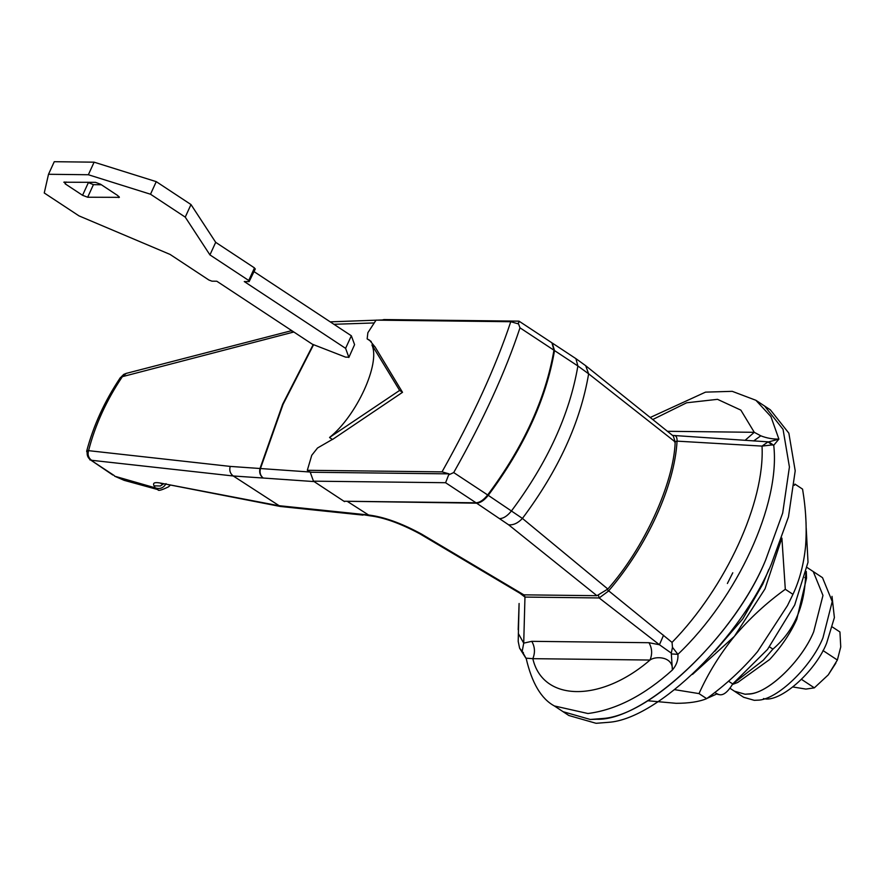 <?xml version="1.0" encoding="UTF-8"?>
<svg xmlns="http://www.w3.org/2000/svg" width="885" height="885" viewBox="0 0 885 885"><rect width="100%" height="100%" fill="white"/><g stroke="black" fill="none" stroke-linecap="round" stroke-linejoin="round"><path stroke-width="1.33" d="M249.139 281.607L244.271 281.552L345.592 348.347L348.823 357.208L345.581 357.131L312.35 344.21L216.814 281.231L211.946 281.176L208.882 280.014L170.097 254.438L78.986 215.874L44.25 192.974L48.509 174.279L88.356 174.743L150.505 194.224L185.242 217.124L209.933 254.902L248.729 280.479L249.139 281.607L255.322 268.885M354.586 344.641L348.834 357.496L354.586 344.641L351.345 335.78L345.592 348.347M119.099 196.636L118.667 197.598L117.982 195.718L100.613 184.257L95.503 182.332L63.786 182.21M64.516 181.967L65.191 183.848L82.559 195.297L87.67 197.233L119.386 197.344M48.509 174.279L54.262 161.701L94.109 162.176L156.258 181.646L190.994 204.557L215.697 242.335L254.482 267.912L248.729 280.479M254.891 269.04L254.482 267.912M254.061 271.64L351.345 335.78M101.355 184.755L93.423 184.655L87.571 182.233M94.109 162.176L88.356 174.743M215.697 242.335L209.933 254.902M190.994 204.557L185.242 217.124M156.258 181.646L150.505 194.224M763.501 698.564C779.231 703.376 814.985 672.423 826.612 643.24L834.389 617.586L832.011 596.346M807.109 567.517L813.249 571.566L822.973 595.428L813.669 631.846C801.899 660.863 767.494 694.194 748.256 694.072L745.048 694.227L734.395 691.174L743.654 697.28L754.308 700.334L757.527 700.179C776.753 700.3 811.169 666.969 822.928 637.952L832.232 601.534L822.508 577.673L813.249 571.566L822.973 595.428L813.669 631.846C802.23 659.867 769.463 692.579 749.949 693.84L745.048 694.227L734.395 691.174L730.036 688.309M727.393 583.492L732.78 572.783M667.445 431.294L754.274 432.311L760.801 435.807C766.687 438.119 772.716 439.214 778.9 439.104L773.733 445.277L768.722 441.892L778.9 439.104L770.923 416.592L755.89 400.285L764.574 406.016L783.059 429.358L789.42 466.981L782.683 513.079L765.636 560.05L782.683 513.079L789.42 466.981L783.059 429.358L764.574 406.016L770.359 409.832L788.856 433.174L795.206 470.798L788.469 516.895L771.432 563.867C742.205 635.474 658.462 719.085 608.592 722.315L596.059 723.299L568.845 715.5L563.059 711.684L590.273 719.472L596.623 719.251C645.408 721.175 735.203 635.364 765.636 560.05C736.408 631.658 652.676 715.268 602.807 718.498L590.273 719.472L563.059 711.684L554.375 705.953L587.939 713.52C616.06 709.87 644.203 695.378 672.368 670.022L671.295 653.119L672.467 647.344L677.91 654.325C678.319 660.033 676.472 665.266 672.368 670.022C673.308 656.526 655.697 655.719 650.01 660.044C652.477 654.004 652.123 648.218 648.948 642.709L659.425 644.734L599.156 597.95L524.96 597.076L519.915 593.26M714.87 651.249L742.769 618.892L762.848 584.011L768.855 569.365M794.365 485.345L794.929 484.084L802.573 489.128C805.969 509.572 806.954 528.821 805.516 546.841C803.668 564.641 799.487 580.471 792.949 594.333L787.473 605.594L757.56 651.603C742.637 669.248 725.667 684.924 706.65 698.641C699.183 701.75 688.984 703.309 676.063 703.309L647.532 700.732M674.724 689.681L699.006 693.597C708.122 673.297 719.925 654.203 734.395 636.337C749.318 618.692 766.288 603.006 785.305 589.288L781.897 538.113M706.65 698.641L699.006 693.597M792.949 594.333L785.305 589.288M757.56 651.603L787.473 605.594M806.191 527.803L808.016 562.252L794.697 604.997L767.527 649.424L732.714 683.961C726.994 693.409 721.828 696.683 717.237 693.785M732.714 683.961L728.499 681.173M717.049 693.873L707.026 698.365M805.627 515.302L806.069 523.312M692.535 674.392L734.395 636.337L764.994 588.901L781.322 539.717M170.064 485.389L168.593 486.783C161.557 490.224 158.006 491.175 157.939 489.626L155.163 487.834L154.045 485.821C152.552 482.956 154.554 482.015 160.041 483L278.178 505.601L367.828 514.915C383.404 516.674 401.325 523.068 421.581 534.097L419.833 533.81L521.586 594.244L523.843 594.842L596.933 595.693L508.598 524.794L476.628 503.178C480.356 502.979 484.239 500.357 488.243 495.334C524.13 447.246 546.222 398.991 554.519 350.582L552.24 343.048M421.581 534.097L523.843 594.842M359.974 514.141L369.786 515.789C383.869 517.448 400.551 523.455 419.833 533.81M160.041 483L280.324 506.474L363.016 515.114M154.045 485.821L160.318 485.998L163.238 484.084M114.63 476.185L124.165 480.345L114.63 476.185L155.163 487.834C159.897 489.438 163.526 488.033 166.037 483.63M168.615 486.761L169.876 485.356M585.671 365.693L673.297 436.017L675.189 441.925L588.636 373.824L585.671 365.693L575.903 358.635L577.883 365.981L554.519 350.582M488.243 495.334L522.427 518.422L607.84 589.023L596.933 595.693M499.992 518.588C503.72 518.378 507.603 515.767 511.607 510.745C547.494 462.656 569.586 414.401 577.883 365.981L588.636 373.824C580.449 422.189 558.391 470.389 522.427 518.422C517.946 523.157 513.333 525.281 508.598 524.794M121.3 376.822L123.745 374.388L121.3 376.822L122.351 376.667C106.488 400.297 95.27 424.789 88.699 450.177C87.349 454.403 88.301 457.777 91.575 460.288L91.055 460.277C87.637 457.899 86.464 454.658 87.538 450.542L230.2 466.406C229.149 470.466 230.166 473.663 233.264 475.986L91.575 460.288M123.756 374.388L126.289 373.37L122.351 376.667L291.464 332.616L292.603 331.189M88.168 452.047L86.653 451.262L87.538 450.542M112.826 475.024L91.055 460.277L114.309 475.61M124.165 480.345L157.95 489.626M230.2 466.406L311.055 472.092M371.202 341.477L367.153 338.889L367.872 332.705L376.059 320.138L510.767 321.72L517.791 323.711L518.19 323.003L519.982 327.815C505.412 371.91 483.321 420.154 453.706 472.568L448.662 474.88L445.586 482.712L313.467 481.163L310.259 472.236L307.316 470.289L311.763 455.266L317.538 447.987L332.561 439.303M476.628 503.178L344.674 501.253M313.467 481.163L344.508 501.618M607.84 589.023C644.247 547.926 673.773 483.431 675.189 441.925M310.259 472.236L449.049 473.862L448.662 474.88M381.236 320.204L383.902 319.562L519.019 321.155L551.952 342.849L553.944 350.206C545.636 398.615 523.544 446.87 487.668 494.958C483.652 499.981 479.781 502.591 476.053 502.802L343.922 501.242M519.13 322.085L518.19 323.003M449.049 473.862L442.024 471.871C472.789 417.012 495.7 366.965 510.767 321.72M371.943 344.995L399.633 390.418L329.651 437.378C356.566 415.895 380.572 363.525 371.943 344.995M442.024 471.871L307.316 470.289M367.419 339.032L369.532 340.172L374.731 346.599M372.043 344.829L374.952 346.754L402.52 392.32L332.495 439.491L329.585 437.566M402.52 392.32L399.633 390.418M792.982 686.992L805.914 689.083L814.344 687.844L828.26 674.879L837.365 660.022L840.75 646.935L839.931 631.967L832.486 627.067M828.26 674.879L835.905 663.031M814.344 687.844L801.544 679.392M837.365 660.022L822.961 650.53M806.279 571.478L806.545 578.115L796.777 619.268C790.548 633.162 781.499 646.581 769.64 659.513L737.769 682.446L732.459 684.459M804.764 577.518L805.483 577.994L805.969 572.805M805.483 577.994C804.045 608.006 793.192 631.724 772.915 649.125L769.496 646.88M732.714 683.972L763.301 660.221L772.915 649.125M674.492 441.88L677.058 441.139C674.591 485.92 647.035 546.355 608.36 591.18L599.156 597.95L598.481 595.528M606.933 589.421L672.047 642.388C725.833 587.319 765.027 502.094 762.029 446.095L767.992 441.914L772.229 444.923L762.029 446.095L677.058 441.139C677.202 437.234 676.029 435.354 673.54 435.486L672.7 435.531M673.54 435.486L672.611 435.464M524.285 594.842L524.96 597.076L523.721 643.141L522.183 651.371L526.188 658.595M673.894 435.497L768.722 441.892M671.66 653.949L677.91 654.325C737.493 597.729 780.581 504.019 773.733 445.277L772.229 444.923M523.378 652.51L522.681 652.201L523.378 652.51M518.19 629.733L519.097 603.493L518.201 641.426L519.617 648.218L522.183 651.371M760.801 435.807L753.688 440.896M755.325 441.007L752.77 440.852M652.809 419.49L686.638 402.786L717.514 399.334L740.856 410.12L754.274 432.311L745.093 440.31M518.333 633.527L523.721 643.141L531.763 641.326L648.948 642.709M671.295 653.119L659.425 644.734L663.562 635.231M672.047 642.388L672.467 647.344M554.375 705.953C541.233 698.873 531.819 682.943 526.121 658.174L532.825 658.672C542.77 701.982 600.716 702.668 650.01 660.044L532.825 658.672C535.292 652.621 534.938 646.846 531.763 641.326M93.423 184.655L87.67 197.233M88.323 182.73L82.559 195.297M66.043 181.978L65.191 183.848M347.739 501.662L369.786 515.778M313.224 344.553L282.647 404.257L259.991 468.53C259.062 472.568 260.146 475.743 263.243 478.033L233.264 475.986L280.324 506.474M313.589 344.696L283.078 404.334L260.467 468.508C259.438 472.568 260.367 475.743 263.243 478.033L314.12 481.584M374.178 322.948L333.91 324.286M293.842 332.008L291.464 332.616M519.982 327.815L553.944 350.206M453.706 472.568L487.668 494.958M445.586 482.712L476.053 502.802M714.837 692.424L718.045 694.537M162.187 483.885L160.849 483.453M552.539 343.225L575.903 358.635M120.471 377.452C104.673 401.027 93.401 425.63 86.653 451.262L89.993 459.968M381.701 319.983L330.835 321.83M126.289 373.37L291.751 330.625M526.199 658.65L519.617 648.218M755.89 400.285L732.238 391.336L705.522 392.132L650.287 417.454"/></g></svg>
